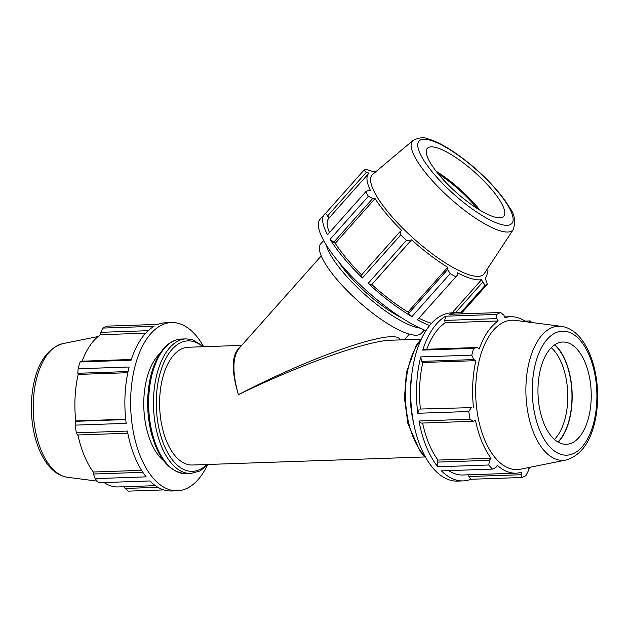 <?xml version="1.0" encoding="UTF-8"?>
<svg xmlns="http://www.w3.org/2000/svg" width="629" height="629" viewBox="0 0 629 629"><rect width="100%" height="100%" fill="white"/><g stroke="black" fill="none" stroke-linecap="round" stroke-linejoin="round"><path stroke-width="0.94" d="M361.14 275.416L362.422 277.947L400.689 234.924L400.28 231.409L361.14 275.416M333.59 242.456L372.722 198.45L368.366 196.264L330.099 239.295L335.265 243.329A78.279 20.961 41.6 0 0 361.604 274.897M330.099 239.295A84.168 22.534 41.6 0 0 362.422 277.947M327.324 216.195L366.463 172.189L363.806 170.349L325.539 213.373L329.179 217.87M325.539 213.373A84.168 22.534 41.6 0 0 324.407 214.371A84.168 22.534 41.6 0 0 327.512 234.759L365.779 191.735A84.168 22.534 41.6 0 0 368.366 196.264M366.463 172.189L368.987 173.148A78.279 20.961 41.6 0 0 368.594 173.541L328.802 218.287A78.279 20.961 41.6 0 0 329.454 232.573M408.598 313.407L411.901 316.662L450.167 273.631L447.738 269.401L408.598 313.407L407.938 312.055L447.73 267.317L447.738 269.401M371.314 285.031L410.454 241.025L406.428 240.349L368.162 283.38L371.314 285.031L371.81 284.575A78.279 20.961 41.6 0 0 407.938 312.055M368.162 283.38A84.168 22.534 41.6 0 0 411.901 316.662M419.032 318.274A78.279 20.961 41.6 0 0 431.518 323.337M457.535 274.975L417.436 319.807L457.535 274.975L457.22 272.719A78.279 20.961 41.6 0 0 481.61 279.661L482.718 282.138L455.522 312.723M417.436 319.807A84.168 22.534 41.6 0 0 429.615 325.547M460.695 312.786L485.234 285.189A84.168 22.534 41.6 0 0 487.318 284.206L485.187 277.979A78.279 20.961 41.6 0 0 485.58 277.578A78.279 20.961 41.6 0 0 486.917 269.621M376.339 171.285A78.279 20.961 41.6 0 0 372.557 171.465L365.889 169.366A84.168 22.534 41.6 0 0 363.806 170.349M371.81 284.575L411.602 239.83A78.279 20.961 41.6 0 0 447.73 267.317M410.454 241.025L411.602 239.83M368.594 173.541A78.279 20.961 41.6 0 0 370.615 190.807L368.138 190.422L365.779 191.735M335.265 243.329L375.057 198.583A78.279 20.961 41.6 0 0 401.75 230.513L400.28 231.409M372.722 198.45L375.057 198.583M324.407 214.371L320.09 219.214A84.168 22.534 41.6 0 0 349.81 274.417A84.168 22.534 41.6 0 0 425.951 330.642M485.234 285.189L482.718 282.138M487.318 284.206L461.772 312.928M450.167 273.631A84.168 22.534 41.6 0 0 455.703 276.776M400.689 234.924A84.168 22.534 41.6 0 0 406.428 240.349M452.102 312.841L481.61 279.661M203.175 345.879A84.168 43.763 88 0 0 193.315 332.584A84.168 43.763 88 0 0 171.536 322.551L165.789 322.748A84.168 43.763 88 0 0 158.036 324.367L107.009 326.137A84.168 43.763 88 0 0 103.046 328.063L154.066 326.294A84.168 43.763 88 0 0 131.091 360.197L80.072 361.958A84.168 43.763 88 0 0 78.114 368.775L77.847 373.288L128.072 371.542M78.114 368.775L129.134 367.006A84.168 43.763 88 0 0 126.185 423.356L75.165 425.125A84.168 43.763 88 0 0 76.361 432.838L77.446 434.985L127.789 433.239M76.361 432.838L127.38 431.069A84.168 43.763 88 0 0 146.18 476.861L95.152 478.63A84.168 43.763 88 0 0 98.808 482.726L149.828 480.957A84.168 43.763 88 0 0 171.607 490.982L177.354 490.785A84.168 43.763 88 0 0 207.311 465.326M171.536 322.551A84.168 43.763 88 0 0 130.832 394.249A84.168 43.763 88 0 0 177.354 490.785M157.903 487.31L125.116 488.442L128.34 491.131L163.76 489.905M125.116 488.442L124.322 486.728M155.332 485.651L118.354 486.932A78.279 40.696 -92 0 1 104.044 482.545M142.838 472.316L93.469 474.022L95.152 478.63M141.564 470.343L93.32 472.009A78.279 40.696 -92 0 1 77.957 434.969M93.469 474.022L93.32 472.009M125.745 419.582L75.323 421.328L75.165 425.125M125.706 419.229L75.739 420.958A78.279 40.696 -92 0 1 78.177 374.42L77.847 373.288M75.323 421.328L75.739 420.958M127.829 372.706L78.177 374.42M131.327 359.481L81.314 361.219L80.072 361.958M444.687 320.413L496.863 318.612L496.69 314.437L445.67 316.198L444.687 320.413L445.175 322.803A78.279 40.696 88 0 0 426.753 349.26M445.67 316.198A84.168 43.763 88 0 0 422.704 350.101L473.723 348.332L477.277 347.507L425.094 349.315L422.704 350.101M419.111 409.424L417.79 413.269L468.809 411.5L471.294 407.623L420.4 409.031L471.294 407.623M421.634 361.384L473.81 359.576L471.766 355.149L420.746 356.918L421.634 361.384L422.837 362.493A78.279 40.696 88 0 0 420.4 409.031M420.746 356.918A84.168 43.763 88 0 0 417.79 413.269M437.257 462.126L437.784 466.773L488.804 465.004L489.441 460.318L437.257 462.126L437.981 460.082L491.029 458.25L489.441 460.318M422.617 423.034A78.279 40.696 88 0 0 437.981 460.082M418.985 420.982L421.233 423.089L473.417 421.281L470.005 419.213L418.985 420.982A84.168 43.763 88 0 0 437.784 466.773M468.904 476.546L470.964 479.274L521.991 477.505L521.079 474.738L468.904 476.546L468.715 474.809M448.697 470.61A78.279 40.696 88 0 0 463.007 475.005L516.063 473.165A78.279 40.696 88 0 0 521.685 472.214L521.079 474.738M516.063 473.165A78.279 40.696 88 0 1 497.287 465.271L495.904 467.567L492.452 469.1L441.432 470.862A84.168 43.763 88 0 0 463.211 480.894A84.168 43.763 88 0 0 470.964 479.274M465.24 313.737A84.168 43.763 88 0 0 457.393 312.66A84.168 43.763 88 0 0 449.641 314.28L500.66 312.511L503.884 315.2L505.024 317.661A78.279 40.696 88 0 1 510.646 316.709A78.279 40.696 88 0 1 517.408 317.551A78.279 40.696 88 0 1 525.883 321.741M530.915 467.095A78.279 40.696 88 0 1 528.486 468.912L528.101 471.325L525.954 475.579A84.168 43.763 88 0 1 521.991 477.505M529.068 322.37L530.192 320.924L524.956 321.104M473.417 421.281L475.508 420.424A78.279 40.696 88 0 0 491.029 458.25M445.175 322.803L498.223 320.963A78.279 40.696 88 0 0 479.251 348.961L477.277 347.507M496.863 318.612L498.223 320.963M422.837 362.493L475.894 360.653A78.279 40.696 88 0 0 473.456 407.191M473.81 359.576L475.894 360.653M457.393 312.66L451.646 312.857A84.168 43.763 88 0 0 443.893 314.476A84.168 43.763 88 0 0 410.941 384.555A84.168 43.763 88 0 0 457.464 481.091L463.211 480.894M399.934 339.912C397.347 326.86 314.453 354.976 238.399 394.705C299.255 364.938 367.281 340.611 390.79 340.226L420.88 339.188M240.459 346.752C231.637 353.726 230.953 369.71 238.399 394.705C232.203 372.494 232.416 357.044 239.036 348.356L321.277 255.877M413.056 140.424L372.722 174.319A74.733 20.01 41.6 0 0 414.708 239.484A74.733 20.01 41.6 0 0 484.322 273.576L513.28 229.561C515.827 221.447 514.656 214.222 509.757 207.884C505.26 200.156 498.711 191.774 490.117 182.74C470.846 162.431 444.475 143.412 428.459 139.033C424.221 136.957 419.087 137.421 413.056 140.424A67.114 17.974 41.6 0 0 450.757 198.945A67.114 17.974 41.6 0 0 513.28 229.561M436.518 147.658A51.153 13.696 41.6 0 0 427.681 147.98A51.153 13.696 41.6 0 0 456.418 192.584A51.153 13.696 41.6 0 0 504.065 215.92A51.153 13.696 41.6 0 0 483.229 180.271A51.153 13.696 41.6 0 0 436.518 147.658M241.67 345.392L188.244 347.239A58.914 30.632 88 0 0 159.672 407.183A58.914 30.632 88 0 0 192.325 465.004L424.96 456.953M160.049 353.388A58.914 30.632 88 0 0 143.829 407.726A58.914 30.632 88 0 0 163.768 460.821M103.046 328.063L100.899 332.316L148.208 330.681M82.1 361.188A78.279 40.696 -92 0 1 100.514 334.73L100.899 332.316M145.724 333.166L100.514 334.73M557.954 441.998A54.22 28.187 88 0 0 571.926 392.913A54.22 28.187 88 0 0 554.589 344.904M551.279 347.695A51.153 26.591 -92 0 1 567.712 393.054A51.153 26.591 -92 0 1 554.456 439.443M558.214 442.148A54.581 28.376 88 0 0 572.115 392.905A54.581 28.376 88 0 0 554.841 344.739M561.508 326.365L515.324 320.365A74.733 38.856 88 0 0 475.744 396.239A74.733 38.856 88 0 0 520.474 469.195L566.131 460.019C581.77 455.262 591.747 440.536 596.064 415.824C598.729 399.25 598.037 382.88 594.004 366.707C591.417 356.698 587.698 348.207 582.871 341.233C577.792 333.913 571.785 329.187 564.85 327.056L561.508 326.365A67.114 34.894 88 0 0 525.962 394.501A67.114 34.894 88 0 0 566.131 460.019M500.66 312.511A84.168 43.763 88 0 0 496.69 314.437M473.723 348.332A84.168 43.763 88 0 0 471.766 355.149M468.809 411.5A84.168 43.763 88 0 0 470.005 419.213M488.804 465.004A84.168 43.763 88 0 0 492.452 469.1M531.686 322.488A84.168 43.763 88 0 0 530.192 320.924M567.248 342.593A51.153 26.591 88 0 0 565.109 342.152A51.153 26.591 88 0 0 538.015 394.084A51.153 26.591 88 0 0 568.632 444.019A51.153 26.591 88 0 0 591.229 394.304A51.153 26.591 88 0 0 567.248 342.593M480.037 210.259A54.581 14.616 41.6 0 0 436.101 171.19M477.293 208.561A51.153 13.696 41.6 0 0 438.114 173.714M323.683 240.506L320.79 243.761A67.334 18.029 41.6 0 0 359.12 301.983A67.334 18.029 41.6 0 0 421.422 333.26L424.316 330.005M326.137 244.705A67.334 18.029 41.6 0 0 365.378 294.954A67.334 18.029 41.6 0 0 419.858 328.063M338.614 261.829A58.914 15.772 41.6 0 0 401.396 317.661M430.338 140.267A62.051 16.613 -138.4 0 1 510.952 211.32A62.051 16.613 -138.4 0 1 455.262 195.462A62.051 16.613 -138.4 0 1 430.338 140.267M181.364 339.055C172.778 339.597 165.451 344.723 159.389 354.426C154.876 361.761 151.613 370.74 149.616 381.347C146.565 398.495 147.076 415.572 151.157 432.587C158.225 458.848 169.846 472.536 186.027 473.645A67.334 35.012 -92 0 1 148.711 407.561A67.334 35.012 -92 0 1 181.364 339.055L186.208 338.889A67.334 35.012 88 0 0 153.555 407.395A67.334 35.012 88 0 0 190.87 473.472L199.951 470.987L208.12 464.454M206.941 464.493A65.29 33.942 -92 0 1 157.006 416.367A65.29 33.942 -92 0 1 193.669 341.578A65.29 33.942 -92 0 1 202.86 346.736M67.492 477.277C59.189 475.941 52.065 470.979 46.129 462.409C41.302 455.435 37.583 446.944 34.996 436.943C30.963 420.762 30.271 404.392 32.936 387.818C37.253 363.114 47.23 348.38 62.869 343.623A67.114 34.894 88 0 0 33.29 411.555A67.114 34.894 88 0 0 67.492 477.277L97.314 481.154M411.861 373.972A67.334 35.012 88 0 0 413.552 422.869M425.102 456.465A67.334 35.012 -92 0 1 405.477 398.676A67.334 35.012 -92 0 1 421.06 339.66M567.814 331.821A62.051 32.26 -92 0 1 590.835 431.761A62.051 32.26 -92 0 1 535.145 415.911A62.051 32.26 -92 0 1 567.814 331.821M485.195 278.01L485.58 277.578M504.678 316.914L510.646 316.709M186.027 473.645L190.87 473.472M186.208 338.889L192.482 339.668L204.04 346.689M62.869 343.623L98.085 336.546M425.825 457.763L420.03 451.26L407.922 423.702L404.471 398.126L406.381 372.462L416.154 345.533L421.689 338.316M404.368 339.762L409.33 334.188"/></g></svg>
